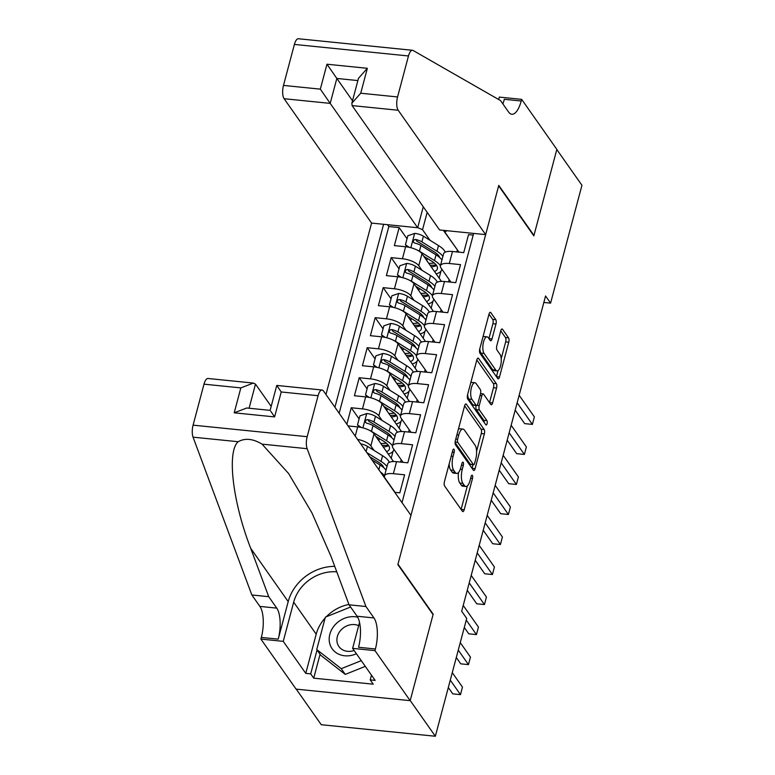 <?xml version="1.0" encoding="UTF-8"?>
<svg xmlns="http://www.w3.org/2000/svg" width="775" height="775" viewBox="0 0 775 775"><rect width="100%" height="100%" fill="white"/><g stroke="black" fill="none" stroke-linecap="round" stroke-linejoin="round"><path stroke-width="1.16" d="M454.005 449.297A2.296 0.853 95.8 0 0 453.685 449.074A2.296 0.853 95.8 0 0 452.765 450.372L444.433 481.692A3.274 1.221 95.8 0 0 444.637 486.041L462.404 511.297A3.274 1.221 95.8 0 0 462.859 511.616A3.274 1.221 95.8 0 0 464.177 509.756L472.508 478.437A2.296 0.853 95.8 0 0 472.363 475.395A2.296 0.853 95.8 0 0 472.043 475.172A2.296 0.853 95.8 0 0 471.123 476.47L470.047 480.529A10.492 3.914 95.8 0 1 465.833 486.477A10.492 3.914 95.8 0 1 464.38 485.47L462.898 483.368A10.492 3.914 95.8 0 1 462.249 469.437L463.324 465.387A2.296 0.853 95.8 0 0 463.188 462.346A2.296 0.853 95.8 0 0 462.869 462.123A2.296 0.853 95.8 0 0 461.948 463.421L460.863 467.48A10.492 3.914 95.8 0 1 456.649 473.428A10.492 3.914 95.8 0 1 455.196 472.421L453.714 470.309A10.492 3.914 95.8 0 1 453.065 456.388L454.15 452.338A2.296 0.853 95.8 0 0 454.005 449.297M495.971 324.037A3.274 1.221 95.8 0 0 495.767 319.678L490.788 312.596A3.274 1.221 95.8 0 0 490.333 312.286A3.274 1.221 95.8 0 0 489.015 314.137L479.764 348.915A3.274 1.221 95.8 0 0 479.967 353.264L497.734 378.529A3.274 1.221 95.8 0 0 498.18 378.839A3.274 1.221 95.8 0 0 499.497 376.979L508.758 342.201A3.274 1.221 95.8 0 0 508.555 337.852L502.529 329.298A3.274 1.221 95.8 0 0 502.074 328.978A3.274 1.221 95.8 0 0 500.757 330.838L496.804 345.718A3.274 1.221 95.8 0 0 496.998 350.067L499.991 354.32A8.767 3.274 95.8 0 1 500.902 364.289A8.767 3.274 95.8 0 1 497.007 370.925A8.767 3.274 95.8 0 1 495.797 370.082L484.094 353.458A8.767 3.274 95.8 0 1 483.183 343.49A8.767 3.274 95.8 0 1 487.078 336.844A8.767 3.274 95.8 0 1 488.289 337.687L490.246 340.457A3.274 1.221 95.8 0 0 490.701 340.777A3.274 1.221 95.8 0 0 492.009 338.917L495.971 324.037L492.89 323.718A3.274 1.221 95.8 0 0 492.687 319.368L489.015 314.146M533.839 235.862L556.808 149.546L581.947 185.283L550.589 303.132L545.561 295.982L461.677 611.252L466.705 618.402L435.347 736.25L410.207 700.513L433.177 614.188L397.982 564.152L498.645 185.826L533.839 235.862M466.395 404.25A3.274 1.221 95.8 0 0 465.94 403.94A3.274 1.221 95.8 0 0 464.622 405.8L455.371 440.578A3.274 1.221 95.8 0 0 455.574 444.927L473.341 470.183A3.274 1.221 95.8 0 0 473.796 470.502A3.274 1.221 95.8 0 0 475.114 468.642L484.365 433.864A3.274 1.221 95.8 0 0 484.162 429.515L466.395 404.25L465.436 404.153M493.278 383.373A3.274 1.221 95.8 0 1 493.481 387.723L496.562 388.033L492.6 402.913A3.274 1.221 95.8 0 1 491.282 404.773A3.274 1.221 95.8 0 1 490.827 404.463L483.619 394.213A3.274 1.221 95.8 0 0 483.174 393.903A3.274 1.221 95.8 0 0 481.856 395.763L479.221 405.635A3.274 1.221 95.8 0 0 479.425 409.985L486.933 420.651A2.296 0.853 95.8 0 1 487.165 423.257A2.296 0.853 95.8 0 1 486.148 425A2.296 0.853 95.8 0 1 485.828 424.778L467.771 399.096A3.274 1.221 95.8 0 1 467.567 394.746L476.819 359.968L493.278 383.373L496.358 383.683L478.592 358.428A3.274 1.221 95.8 0 0 478.136 358.108A3.274 1.221 95.8 0 0 476.819 359.968M496.562 388.033A3.274 1.221 95.8 0 0 496.358 383.683M407.03 238.787L399.154 227.598L394.368 245.617L405.616 246.75L402.419 258.763A13.359 4.902 14.9 0 1 418.781 265.728L421.988 270.281M399.038 268.809L391.172 257.62L386.376 275.638L397.633 276.772L394.436 288.784A13.359 4.902 14.9 0 1 410.789 295.75L413.995 300.312M391.046 298.84L383.179 287.651L378.384 305.66L389.641 306.803L386.444 318.816A13.359 4.902 14.9 0 1 402.797 325.781L406.003 330.334M383.063 328.862L375.187 317.673L370.392 335.691L381.649 336.825L378.452 348.837A13.359 4.902 14.9 0 1 394.814 355.802L398.021 360.356M375.071 358.883L367.205 347.704L362.409 365.713L373.666 366.856L370.469 378.859A13.359 4.902 14.9 0 1 386.822 385.824L390.028 390.387M367.079 388.914L359.213 377.725L354.417 395.744L365.674 396.877L362.477 408.89A13.359 4.902 14.9 0 1 378.83 415.855L382.036 420.408M359.096 418.936L351.22 407.747L346.851 424.196M394.756 492.319L399.823 492.832L404.618 474.813L393.361 473.68A13.359 4.902 14.9 0 0 384.478 475.966A13.359 4.902 14.9 0 0 385.049 478.146L395.037 492.348M384.478 475.966L387.674 463.954A13.359 4.902 -165.1 0 1 396.558 461.668L407.815 462.811L412.61 444.792L401.353 443.649A13.359 4.902 14.9 0 0 392.47 445.935A13.359 4.902 14.9 0 0 393.041 448.124L403.029 462.326M392.47 445.935L395.657 433.923A13.359 4.902 -165.1 0 1 404.55 431.646L415.807 432.779L420.602 414.77L409.345 413.627A13.359 4.902 14.9 0 0 400.452 415.913A13.359 4.902 14.9 0 0 401.033 418.103L411.021 432.295M400.452 415.913L403.649 403.901A13.359 4.902 -165.1 0 1 412.542 401.615L423.789 402.758L428.585 384.739L417.338 383.606A13.359 4.902 14.9 0 0 408.444 385.882A13.359 4.902 14.9 0 0 409.026 388.072L419.004 402.273M408.444 385.882L411.641 373.879A13.359 4.902 -165.1 0 1 420.525 371.593L431.782 372.727L436.577 354.718L425.32 353.574A13.359 4.902 14.9 0 0 416.437 355.861A13.359 4.902 14.9 0 0 417.008 358.05L426.996 372.242M416.437 355.861L419.624 343.848A13.359 4.902 -165.1 0 1 428.517 341.562L439.774 342.705L444.569 324.686L433.312 323.553A13.359 4.902 14.9 0 0 424.419 325.829A13.359 4.902 14.9 0 0 425 328.019L434.988 342.221M424.419 325.829L427.616 313.827A13.359 4.902 -165.1 0 1 436.509 311.54L447.756 312.683L452.552 294.665L441.304 293.522A13.359 4.902 14.9 0 0 432.411 295.808A13.359 4.902 14.9 0 0 432.993 297.997L442.971 312.199M432.411 295.808L435.608 283.795A13.359 4.902 -165.1 0 1 444.492 281.519L455.748 282.652L460.544 264.633L449.287 263.5A13.359 4.902 14.9 0 0 440.403 265.786A13.359 4.902 14.9 0 0 440.975 267.976L450.963 282.168M405.616 246.75A13.359 4.902 -165.1 0 1 421.978 253.716L441.44 281.383M397.633 276.772A13.359 4.902 -165.1 0 1 413.986 283.737L433.448 311.414M389.641 306.803A13.359 4.902 -165.1 0 1 405.993 313.768L425.456 341.436M381.649 336.825A13.359 4.902 -165.1 0 1 398.011 343.79L417.473 371.467M373.666 366.856A13.359 4.902 -165.1 0 1 390.019 373.821L409.481 401.489M365.674 396.877A13.359 4.902 -165.1 0 1 382.027 403.843L401.489 431.51M357.517 439.367A13.359 4.902 14.9 0 1 370.847 445.877L374.044 450.44M348.062 425.93L357.682 426.899A13.359 4.902 -165.1 0 1 374.034 433.864L393.497 461.542M423.257 206.77L417.677 227.743L371.583 223.084L325.965 394.514M383.606 224.304L334.926 407.253M402.012 502.626L473.641 233.401M473.196 235.087L468.536 234.612L463.741 252.631L452.484 251.488A13.359 4.902 -165.1 0 0 443.6 253.774L440.403 265.786M351.22 407.747L362.477 408.89M359.213 377.725L370.469 378.859M367.205 347.704L378.452 348.837M375.187 317.673L386.444 318.816M383.179 287.651L394.436 288.784M391.172 257.62L402.419 258.763M399.154 227.598L388.827 226.552L339.15 413.259M457.56 250.16L443.377 230.349M427.17 212.321L422.54 229.7L429.97 240.26M457.298 250.131L456.814 251.923M296.244 689.14L321.257 724.712L435.347 736.25M543.837 302.453L550.589 303.132M458.955 252.146L444.743 231.938L445.121 230.524M440.529 311.947L441.159 309.603M432.547 341.969L433.167 339.634M424.555 372L425.175 369.656M416.562 402.022L417.192 399.687M408.58 432.053L409.2 429.708M400.588 462.074L401.208 459.73M448.522 281.926L449.142 279.581M391.201 458.277L393.07 451.253M399.193 428.246L401.062 421.232M407.185 398.224L409.055 391.201M415.168 368.193L417.037 361.179M423.16 338.171L425.029 331.148M431.152 308.15L433.022 301.126M447.02 230.718L444.743 231.938M422.54 229.7L417.706 227.637M388.827 226.552L387.519 224.702M439.134 278.118L441.004 271.095M449.132 464.022A10.492 3.914 95.8 0 0 450.633 469.999L453.714 470.309M456.649 473.428L453.569 473.108A10.492 3.914 95.8 0 1 452.116 472.111L450.633 469.999M458.509 472.488A10.492 3.914 95.8 0 0 459.817 483.048L462.898 483.368M465.833 486.477L462.752 486.167A10.492 3.914 95.8 0 1 461.29 485.16L459.817 483.048M461.096 509.437L467.364 485.867M476.586 451.215L481.285 433.554A3.274 1.221 95.8 0 0 481.081 429.205L464.622 405.809M475.114 468.642L472.033 468.332L473.002 464.671M457.618 439.299A2.296 0.853 95.8 0 0 457.763 442.341L473.351 464.516A2.296 0.853 95.8 0 0 473.67 464.738A2.296 0.853 95.8 0 0 474.591 463.431L475.734 459.158A10.492 3.914 95.8 0 0 475.085 445.238L464.419 430.086A10.492 3.914 95.8 0 0 462.966 429.079A10.492 3.914 95.8 0 0 458.752 435.027L457.618 439.299L455.768 439.115M473.67 464.738L470.59 464.419A2.296 0.853 95.8 0 1 470.27 464.206L455.099 442.632M462.966 429.079L459.885 428.769A10.492 3.914 95.8 0 0 458.354 429.369M493.481 387.723L489.519 402.603L492.6 402.913M476.102 405.49A3.274 1.221 95.8 0 0 476.344 409.675L483.842 420.341L486.933 420.651M484.162 422.394A2.296 0.853 95.8 0 0 483.842 420.341M476.15 383.586A8.767 3.274 95.8 0 0 474.93 382.743A8.767 3.274 95.8 0 0 471.045 389.389A8.767 3.274 95.8 0 0 471.956 399.358L476.073 405.218A3.274 1.221 95.8 0 0 476.528 405.528A3.274 1.221 95.8 0 0 477.846 403.668L480.471 393.797A3.274 1.221 95.8 0 0 480.267 389.447L476.15 383.586M474.93 382.743L471.849 382.433A8.767 3.274 95.8 0 0 470.745 382.802M467.635 394.475A8.767 3.274 95.8 0 0 468.865 399.048L471.956 399.358M476.528 405.528L473.448 405.218A3.274 1.221 95.8 0 1 472.992 404.899L468.865 399.048M488.928 338.597L492.89 323.718M487.078 336.844L483.997 336.534A8.767 3.274 95.8 0 0 482.98 336.844M479.802 348.779A8.767 3.274 95.8 0 0 481.013 353.148L484.094 353.458M497.007 370.925L493.927 370.615A8.767 3.274 95.8 0 1 492.706 369.772L481.013 353.148M501.202 358.68L505.668 341.891A3.274 1.221 95.8 0 0 505.465 337.542L500.757 330.847M499.497 376.979L496.426 376.669L498.025 370.624M448.308 687.522L452.765 693.857L460.476 694.642L462.472 687.134L452.271 672.632M450.275 680.14L460.476 694.642M357.682 617.191A21.71 18.503 -35.1 0 0 335.12 624.757A21.71 18.503 -35.1 0 0 332.31 649.014A21.71 18.503 -35.1 0 0 356.413 653.751M358.66 625.667A14.861 12.662 -35.1 0 0 340.961 630.075A14.861 12.662 -35.1 0 0 338.907 646.505A14.861 12.662 -35.1 0 0 354.117 650.496M365.287 666.374L345.272 674.405L320.753 655.282L316.733 649.557L325.364 617.142L350.6 607.019M361.266 660.658L341.252 668.68L316.733 649.557M345.272 674.405L341.252 668.68M271.182 406.4L255.498 384.109L249.085 408.231M365.926 606.515L349.041 604.81L331.022 556.411L311.928 512.856L288.6 473.515L262.028 444.133C253.037 438.689 245.084 437.885 238.167 441.721C226.726 451.641 232.645 501.958 250.693 548.293L268.722 596.682L276.762 608.123A23.376 8.719 -84.2 0 1 278.215 639.143L261.33 637.438L260.894 639.084L296.079 689.12L410.169 700.658L433.06 614.633L397.866 564.607L410.963 515.365L323.485 390.988A10.017 3.739 95.8 0 0 322.1 390.028A10.017 3.739 95.8 0 0 318.079 395.705L307.171 436.693A10.017 3.739 95.8 0 0 307.142 448.696L365.926 606.515L373.967 617.946A23.376 8.719 -84.2 0 1 375.41 648.975L374.974 650.622L410.169 700.658M268.722 596.682L251.846 594.977L259.887 606.408A23.376 8.719 -84.2 0 1 261.33 637.438M375.41 648.975L358.534 647.27A23.376 8.719 -84.2 0 0 357.091 616.241L349.041 604.81M318.079 395.705L281.228 391.976L274.602 416.902L234.205 412.813L240.841 387.897L203.99 384.168L193.091 425.155L307.171 436.693M238.167 441.721L193.053 437.158L251.846 594.977M374.974 650.622L352.625 648.365L375.148 680.392L370.208 679.888L371.467 675.161M320.065 654.294L313.72 678.164L373.23 684.18L370.208 679.888M313.72 678.164L310.698 673.872L305.767 673.368L283.243 641.351L260.894 639.084M336.767 571.843A37.578 32.017 -35.1 0 0 293.677 602.165L283.243 641.351M352.625 648.365L359.532 622.403M334.722 566.36A43.507 37.074 -35.1 0 0 288.203 601.613L278.215 639.143M193.053 437.158A10.017 3.739 -84.2 0 1 193.091 425.155M203.99 384.168A10.017 3.739 -84.2 0 1 208.02 378.491L253.357 383.073L255.498 384.109M305.767 673.368L316.19 634.192A37.578 32.017 144.9 0 1 325.132 617.995M326.275 616.774A37.578 32.017 144.9 0 1 348.915 604.452M317.052 650.012L310.698 673.872M281.228 391.976L277.392 386.328M234.205 412.813L246.731 407.999L270.126 410.363L276.762 385.437L322.1 390.028M274.602 416.902L270.766 411.244M240.841 387.897L253.357 383.073M485.663 234.622L398.185 110.253L352.092 105.584L439.57 229.962L485.663 234.622L498.771 185.38L533.956 235.416L556.847 149.391L521.653 99.355L499.303 97.098L498.664 99.5M371.583 223.084L284.105 98.716A10.017 3.739 -84.2 0 1 283.485 85.415L294.393 44.427A10.017 3.739 -84.2 0 1 298.414 38.75L412.494 50.288A10.017 3.739 95.8 0 1 413.094 50.482L500.543 100.585L508.584 112.017A23.376 8.719 95.8 0 0 511.829 114.264A23.376 8.719 95.8 0 0 521.217 101.012L521.653 99.355M283.485 85.415L320.327 89.144L326.963 64.218L367.35 68.307L360.724 93.223L397.565 96.953L408.473 55.965L294.393 44.427M417.677 227.743L330.198 103.375L284.105 98.716M412.494 50.288A10.017 3.739 95.8 0 0 408.473 55.965M397.565 96.953A10.017 3.739 95.8 0 0 398.185 110.253M502.859 103.879A23.376 8.719 95.8 0 0 504.331 99.297L521.217 101.012M352.509 100.74L336.834 78.449L330.198 103.375L320.327 89.144M326.963 64.218L336.834 78.449L357.876 80.581M367.35 68.307L358.496 78.265L351.86 103.191L352.092 105.584M360.724 93.223L351.86 103.191M456.301 657.5L460.757 663.836L468.458 664.611L470.454 657.103L460.263 642.611M458.267 650.118L468.458 664.611M380.477 472.014A25.556 9.377 14.9 0 1 384.507 475.85M360.656 443.823A8.854 3.245 14.9 0 1 367.486 446.361L382.569 455.729A25.556 9.377 14.9 0 1 389.341 462.297M383.16 466.405A21.206 7.789 14.9 0 1 382.521 466.695M464.283 627.479L468.739 633.805L476.451 634.589L478.446 627.082L463.218 605.44M372.068 460.05L380.099 465.039A25.556 9.377 14.9 0 1 386.028 470.144M386.987 466.54A25.556 9.377 -165.1 0 0 381.058 461.435L366.827 452.6M369.733 456.737L378.064 461.91A21.206 7.789 14.9 0 1 383.838 467.78M466.25 620.087L476.451 634.589M368.958 430.086A8.854 3.245 14.9 0 1 371.487 431.355L386.57 440.713A25.556 9.377 14.9 0 1 392.499 445.828M375.788 436.354L383.577 441.188A21.206 7.789 14.9 0 1 389.447 448.948A21.206 7.789 14.9 0 1 386.56 451.67M393.758 449.142A25.556 9.377 14.9 0 1 393.642 450.062A25.556 9.377 14.9 0 1 388.188 453.985M359.309 427.112L357.498 424.913L359.9 415.904L366.866 413.53A8.854 3.245 14.9 0 1 375.478 416.34L390.561 425.707A25.556 9.377 14.9 0 1 397.333 432.276M377.638 437.497A10.521 3.865 -165.1 0 0 376.621 437.546M391.152 436.383A21.206 7.789 14.9 0 1 390.513 436.674M357.498 424.913L361.295 427.48M467.248 590.298L476.732 603.783L484.443 604.558L486.438 597.06L471.21 575.408M394.969 436.519A25.556 9.377 -165.1 0 0 389.04 431.404L373.957 422.046A8.854 3.245 -165.1 0 0 367.786 419.643L366.43 419.798L365.296 421.28L365.567 422.462L366.827 423.247A8.854 3.245 14.9 0 1 372.998 425.649L388.081 435.007A25.556 9.377 14.9 0 1 394.01 440.123M382.104 445.344A25.556 9.377 -165.1 0 0 388.265 445.121M383.267 446.991A21.206 7.789 -165.1 0 0 388.672 445.693M367.786 419.643L369.229 421.697A4.505 1.657 14.9 0 1 370.963 422.52L386.047 431.878A21.206 7.789 14.9 0 1 391.83 437.749M386.289 443.126A21.206 7.789 14.9 0 1 380.787 443.465M469.214 582.916L484.443 604.558M376.95 400.065A8.854 3.245 14.9 0 1 379.469 401.324L394.552 410.692A25.556 9.377 14.9 0 1 400.481 415.797M383.78 406.332L391.559 411.167A21.206 7.789 14.9 0 1 397.43 418.926A21.206 7.789 14.9 0 1 394.543 421.639M401.75 419.11A25.556 9.377 14.9 0 1 401.634 420.04A25.556 9.377 14.9 0 1 396.17 423.954M367.302 397.091L365.49 394.892L367.883 385.882L374.858 383.509A8.854 3.245 14.9 0 1 383.47 386.308L398.553 395.676A25.556 9.377 14.9 0 1 405.325 402.254M385.621 407.476A10.521 3.865 -165.1 0 0 384.613 407.514M399.135 406.352A21.206 7.789 14.9 0 1 398.505 406.642M365.49 394.892L369.287 397.459M475.24 560.277L484.724 573.762L492.425 574.537L494.421 567.029L479.202 545.387M402.961 406.488A25.556 9.377 -165.1 0 0 397.032 401.382L381.949 392.014A8.854 3.245 -165.1 0 0 375.768 389.622L374.422 389.767L373.288 391.259L373.54 392.412L374.809 393.225A8.854 3.245 14.9 0 1 380.99 395.618L396.073 404.986A25.556 9.377 14.9 0 1 402.002 410.091M390.096 415.313A25.556 9.377 -165.1 0 0 396.248 415.1M391.259 416.969A21.206 7.789 -165.1 0 0 396.664 415.662M375.768 389.622L377.222 391.675A4.505 1.657 14.9 0 1 378.956 392.489L394.039 401.857A21.206 7.789 14.9 0 1 399.813 407.728M394.281 413.104A21.206 7.789 14.9 0 1 388.779 413.443M477.206 552.895L492.425 574.537M384.942 370.043A8.854 3.245 14.9 0 1 387.461 371.302L402.545 380.661A25.556 9.377 14.9 0 1 408.473 385.776M391.762 376.301L399.551 381.135A21.206 7.789 14.9 0 1 405.422 388.895A21.206 7.789 14.9 0 1 402.535 391.617M409.733 389.089A25.556 9.377 14.9 0 1 409.617 390.019A25.556 9.377 14.9 0 1 404.162 393.933M375.284 367.059L373.482 364.86L375.875 355.861L382.84 353.478A8.854 3.245 14.9 0 1 391.452 356.287L406.536 365.655A25.556 9.377 14.9 0 1 413.308 372.223M393.613 377.454A10.521 3.865 -165.1 0 0 392.605 377.493M407.127 376.33A21.206 7.789 14.9 0 1 406.488 376.621M373.482 364.86L377.28 367.427M483.232 530.255L492.706 543.73L500.417 544.515L502.413 537.007L487.194 515.356M410.953 376.466A25.556 9.377 -165.1 0 0 405.025 371.361L389.941 361.993A8.854 3.245 -165.1 0 0 383.761 359.59L382.414 359.745L381.271 361.237L381.542 362.409L382.802 363.194A8.854 3.245 14.9 0 1 388.982 365.597L404.066 374.964A25.556 9.377 14.9 0 1 409.994 380.07M398.088 385.291A25.556 9.377 -165.1 0 0 404.24 385.068M399.241 386.938A21.206 7.789 -165.1 0 0 404.647 385.64M383.761 359.59L385.204 361.654A4.505 1.657 14.9 0 1 386.948 362.468L402.031 371.826A21.206 7.789 14.9 0 1 407.805 377.696M402.264 383.073A21.206 7.789 14.9 0 1 396.761 383.412M485.189 522.863L500.417 544.515M392.925 340.012A8.854 3.245 14.9 0 1 395.453 341.271L410.537 350.639A25.556 9.377 14.9 0 1 416.466 355.744M399.755 346.28L407.543 351.114A21.206 7.789 14.9 0 1 413.414 358.873A21.206 7.789 14.9 0 1 410.527 361.596M417.725 359.067A25.556 9.377 14.9 0 1 417.609 359.988A25.556 9.377 14.9 0 1 412.155 363.901M383.276 337.038L381.465 334.839L383.867 325.829L390.832 323.456A8.854 3.245 14.9 0 1 399.445 326.265L414.528 335.623A25.556 9.377 14.9 0 1 421.3 342.201M401.605 347.423A10.521 3.865 -165.1 0 0 400.588 347.471M415.119 346.309A21.206 7.789 14.9 0 1 414.48 346.599M381.465 334.839L385.262 337.406M491.214 500.224L500.698 513.709L508.41 514.484L510.405 506.976L495.177 485.334M418.936 346.444A25.556 9.377 -165.1 0 0 413.007 341.329L397.924 331.971A8.854 3.245 -165.1 0 0 391.753 329.569L390.406 329.714L389.263 331.206L389.534 332.388L390.794 333.173A8.854 3.245 14.9 0 1 396.965 335.565L412.058 344.933A25.556 9.377 14.9 0 1 417.977 350.038M406.071 355.26A25.556 9.377 -165.1 0 0 412.232 355.047M407.233 356.917A21.206 7.789 -165.1 0 0 412.639 355.609M391.753 329.569L393.196 331.623A4.505 1.657 14.9 0 1 394.93 332.436L410.014 341.804A21.206 7.789 14.9 0 1 415.797 347.675M410.256 353.051A21.206 7.789 14.9 0 1 404.753 353.39M493.181 492.842L508.41 514.484M400.917 309.99A8.854 3.245 14.9 0 1 403.436 311.25L418.519 320.618A25.556 9.377 14.9 0 1 424.448 325.723M407.747 316.248L415.526 321.082A21.206 7.789 14.9 0 1 421.397 328.852A21.206 7.789 14.9 0 1 418.519 331.564M425.717 329.036A25.556 9.377 14.9 0 1 425.601 329.966A25.556 9.377 14.9 0 1 420.137 333.88M391.268 307.007L389.457 304.817L391.85 295.808L398.825 293.425A8.854 3.245 14.9 0 1 407.437 296.234L422.52 305.602A25.556 9.377 14.9 0 1 429.292 312.17M409.588 317.401A10.521 3.865 -165.1 0 0 408.58 317.44M423.102 316.278A21.206 7.789 14.9 0 1 422.472 316.568M389.457 304.817L393.254 307.384M499.207 470.202L508.691 483.677L516.392 484.462L518.398 476.954L503.169 455.303M426.928 316.413A25.556 9.377 -165.1 0 0 420.999 311.308L405.916 301.94A8.854 3.245 -165.1 0 0 399.735 299.547L398.389 299.692L397.255 301.184L397.507 302.337L398.776 303.141A8.854 3.245 14.9 0 1 404.957 305.544L420.04 314.912A25.556 9.377 14.9 0 1 425.969 320.017M414.063 325.238A25.556 9.377 -165.1 0 0 420.224 325.016M415.226 326.885A21.206 7.789 -165.1 0 0 420.631 325.587M399.735 299.547L401.188 301.601A4.505 1.657 14.9 0 1 402.923 302.415L418.006 311.782A21.206 7.789 14.9 0 1 423.78 317.653M418.248 323.02A21.206 7.789 14.9 0 1 412.746 323.359M501.173 462.811L516.392 484.462M408.909 279.959A8.854 3.245 14.9 0 1 411.428 281.228L426.512 290.586A25.556 9.377 14.9 0 1 432.44 295.701M415.729 286.227L423.518 291.061A21.206 7.789 14.9 0 1 429.389 298.821A21.206 7.789 14.9 0 1 426.502 301.543M433.7 299.014A25.556 9.377 14.9 0 1 433.583 299.935A25.556 9.377 14.9 0 1 428.129 303.858M399.251 276.985L397.449 274.786L399.842 265.777L406.807 263.403A8.854 3.245 14.9 0 1 415.419 266.213L430.512 275.571A25.556 9.377 14.9 0 1 437.274 282.148M417.58 287.37A10.521 3.865 -165.1 0 0 416.572 287.418M431.094 286.256A21.206 7.789 14.9 0 1 430.454 286.547M397.449 274.786L401.247 277.353M507.199 440.171L516.673 453.656L524.384 454.431L526.38 446.923L511.161 425.281M434.92 286.392A25.556 9.377 -165.1 0 0 428.992 281.277L413.908 271.918A8.854 3.245 -165.1 0 0 407.728 269.516L406.381 269.661L405.238 271.153L405.509 272.335L406.768 273.12A8.854 3.245 14.9 0 1 412.949 275.522L428.032 284.88A25.556 9.377 14.9 0 1 433.961 289.995M422.055 295.217A25.556 9.377 -165.1 0 0 428.207 294.994M423.218 296.864A21.206 7.789 -165.1 0 0 428.614 295.566M407.728 269.516L409.171 271.57A4.505 1.657 14.9 0 1 410.915 272.393L425.998 281.751A21.206 7.789 14.9 0 1 431.772 287.622M426.231 292.998A21.206 7.789 14.9 0 1 420.738 293.338M509.156 432.789L524.384 454.431M416.902 249.938A8.854 3.245 14.9 0 1 419.42 251.197L434.504 260.565A25.556 9.377 14.9 0 1 440.433 265.67M423.722 256.205L431.51 261.039A21.206 7.789 14.9 0 1 437.381 268.799A21.206 7.789 14.9 0 1 434.494 271.512M441.692 268.983A25.556 9.377 14.9 0 1 441.576 269.913A25.556 9.377 14.9 0 1 436.122 273.827M407.243 246.963L405.432 244.764L407.834 235.755L414.799 233.372A8.854 3.245 14.9 0 1 423.412 236.181L438.495 245.549A25.556 9.377 14.9 0 1 445.267 252.127M425.572 257.348A10.521 3.865 -165.1 0 0 424.555 257.387M439.086 256.225A21.206 7.789 14.9 0 1 438.447 256.515M405.432 244.764L409.239 247.332M515.181 410.149L524.665 423.625L532.377 424.409L534.372 416.902L519.143 395.26M442.903 256.36A25.556 9.377 -165.1 0 0 436.984 251.255L421.891 241.887A8.854 3.245 -165.1 0 0 415.72 239.494L414.373 239.64L413.23 241.132L413.482 242.284L414.761 243.098A8.854 3.245 14.9 0 1 420.932 245.491L436.025 254.859A25.556 9.377 14.9 0 1 441.944 259.964M430.048 265.186A25.556 9.377 -165.1 0 0 436.199 264.972M431.2 266.832A21.206 7.789 -165.1 0 0 436.606 265.534M415.72 239.494L417.163 241.548A4.505 1.657 14.9 0 1 418.897 242.362L433.981 251.73A21.206 7.789 14.9 0 1 439.764 257.6M434.223 262.977A21.206 7.789 14.9 0 1 428.72 263.306M517.148 402.758L532.377 424.409M421.978 253.716L418.781 265.728M413.986 283.737L410.789 295.75M405.993 313.768L402.797 325.781M398.011 343.79L394.814 355.802M390.019 373.821L386.822 385.824M382.027 403.843L378.83 415.855M374.034 433.864L370.847 445.877M452.484 251.488L449.287 263.5M444.492 281.519L441.304 293.522M436.509 311.54L433.312 323.553M428.517 341.562L425.32 353.574M420.525 371.593L417.338 383.606M412.542 401.615L409.345 413.627M404.55 431.646L401.353 443.649M396.558 461.668L393.361 473.68M357.682 426.899L355.231 436.122M451.215 456.204L453.065 456.388M452.116 472.111L455.196 472.421M461.474 465.203L463.324 465.387M460.311 469.243L462.249 469.437M461.29 485.16L464.38 485.47M470.648 478.252L472.508 478.437M461.096 509.446L464.177 509.756M452.29 452.154L454.15 452.338M481.081 429.205L484.162 429.515M481.285 433.554L484.365 433.864M455.128 442.079L457.763 442.341M470.27 464.206L473.351 464.516M456.901 434.833L458.752 435.027M477.632 358.331L478.592 358.428M479.996 395.57L481.856 395.763M476.925 405.403L479.221 405.635M476.344 409.675L479.425 409.985M472.992 404.899L476.073 405.218M488.938 338.607L492.009 338.917M492.706 369.772L495.797 370.082M501.57 329.201L502.529 329.298M505.465 337.542L508.555 337.852M505.668 341.891L508.758 342.201M489.819 312.499L490.788 312.596M492.687 319.368L495.767 319.678M276.762 608.123L259.887 606.408M357.091 616.241L373.967 617.946M307.142 448.696L262.028 444.133M250.693 548.293L288.203 601.613M316.19 634.192L293.677 602.165M380.099 465.039L378.859 469.708M382.569 455.729L381.058 461.435M367.486 446.361L366.1 451.573M366.691 413.588L362.894 427.868M378.82 440.665L379.372 438.582M388.081 435.007L386.57 440.713M390.561 425.707L389.04 431.404M372.998 425.649L371.487 431.355M375.478 416.34L373.957 422.046M374.674 383.567L370.876 397.837M386.802 410.634L387.364 408.551M396.073 404.986L394.552 410.692M398.553 395.676L397.032 401.382M380.99 395.618L379.469 401.324M383.47 386.308L381.949 392.014M382.666 353.536L378.868 367.815M394.795 380.612L395.347 378.529M404.066 374.964L402.545 380.661M406.536 365.655L405.025 371.361M388.982 365.597L387.461 371.302M391.452 356.287L389.941 361.993M390.658 323.514L386.861 337.784M402.787 350.591L403.339 348.508M412.058 344.933L410.537 350.639M414.528 335.623L413.007 341.329M396.965 335.565L395.453 341.271M399.445 326.265L397.924 331.971M398.65 293.483L394.843 307.762M410.779 320.559L411.331 318.477M420.04 314.912L418.519 320.618M422.52 305.602L420.999 311.308M404.957 305.544L403.436 311.25M407.437 296.234L405.916 301.94M406.633 263.461L402.835 277.731M418.762 290.538L419.314 288.455M428.032 284.88L426.512 290.586M430.512 275.571L428.992 281.277M412.949 275.522L411.428 281.228M415.419 266.213L413.908 271.918M414.625 233.44L410.827 247.709M426.754 260.507L427.306 258.424M436.025 254.859L434.504 260.565M438.495 245.549L436.984 251.255M420.932 245.491L419.42 251.197M423.412 236.181L421.891 241.887M480.51 393.632L483.174 393.903M393.642 450.062L393.855 449.277M401.634 420.04L401.838 419.246M409.617 390.019L409.83 389.224M417.609 359.988L417.822 359.193M425.601 329.966L425.804 329.172M433.583 299.935L433.797 299.15M441.576 269.913L441.789 269.119"/></g></svg>
